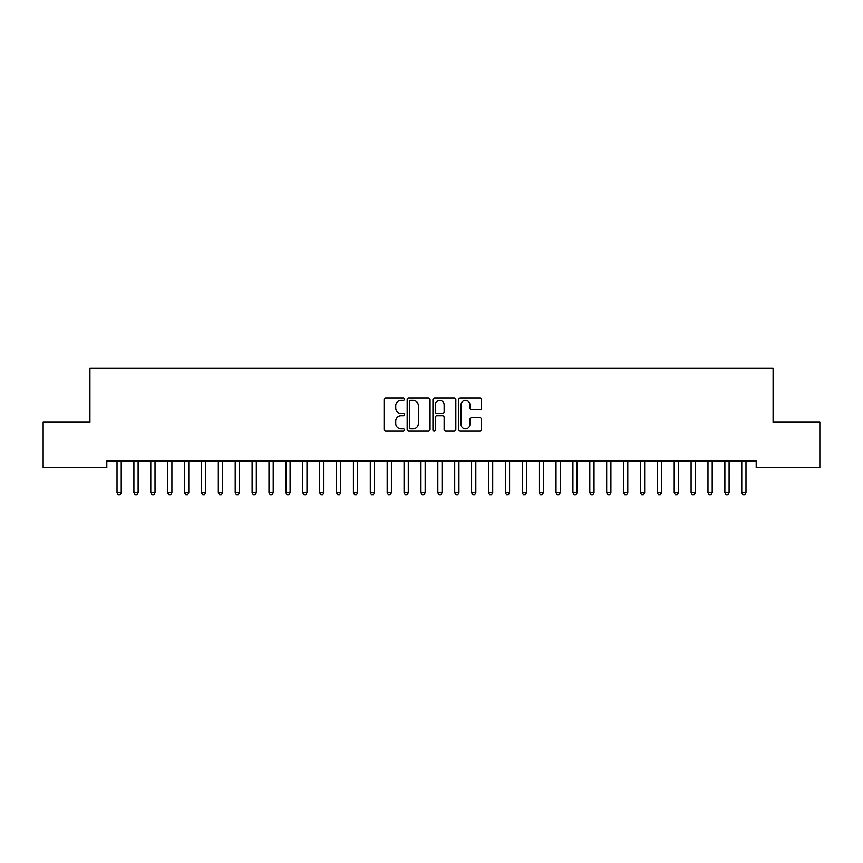 <?xml version="1.0" encoding="UTF-8"?>
<svg xmlns="http://www.w3.org/2000/svg" width="863" height="863" viewBox="0 0 863 863"><rect width="100%" height="100%" fill="white"/><g stroke="black" fill="none" stroke-linecap="round" stroke-linejoin="round"><path stroke-width="1.29" d="M404.488 399.181A1.165 1.165 0 0 0 403.323 398.026L385.718 398.026A1.661 1.661 0 0 0 384.057 399.677L384.057 429.515A1.661 1.661 0 0 0 385.718 431.176L403.323 431.176A1.165 1.165 0 0 0 404.488 430.011A1.165 1.165 0 0 0 403.323 428.846L401.047 428.846A5.307 5.307 0 0 1 395.739 423.55L395.739 421.058A5.307 5.307 0 0 1 401.047 415.761L403.323 415.761A1.165 1.165 0 0 0 404.488 414.596A1.165 1.165 0 0 0 403.323 413.442L401.047 413.442A5.307 5.307 0 0 1 395.739 408.134L395.739 405.653A5.307 5.307 0 0 1 401.047 400.346L403.323 400.346A1.165 1.165 0 0 0 404.488 399.181M479.936 409.709A1.661 1.661 0 0 0 481.597 408.048L481.597 399.677A1.661 1.661 0 0 0 479.936 398.026L460.378 398.026A1.661 1.661 0 0 0 458.717 399.677L458.717 429.515A1.661 1.661 0 0 0 460.378 431.176L479.936 431.176A1.661 1.661 0 0 0 481.597 429.515L481.597 419.407A1.661 1.661 0 0 0 479.936 417.746L471.565 417.746A1.661 1.661 0 0 0 469.914 419.407L469.914 424.423A4.434 4.434 0 0 1 465.481 428.846A4.434 4.434 0 0 1 461.047 424.423L461.047 404.779A4.434 4.434 0 0 1 465.481 400.346A4.434 4.434 0 0 1 469.914 404.779L469.914 408.048A1.661 1.661 0 0 0 471.565 409.709L479.936 409.709M756.193 461.036L106.807 461.036L106.807 467.789L43.15 467.789L43.15 422.201L89.925 422.201L89.925 368.167L773.075 368.167L773.075 422.201L819.85 422.201L819.85 467.789L756.193 467.789L756.193 461.036M430.054 399.677A1.661 1.661 0 0 0 428.393 398.026L408.835 398.026A1.661 1.661 0 0 0 407.174 399.677L407.174 429.515A1.661 1.661 0 0 0 408.835 431.176L428.393 431.176A1.661 1.661 0 0 0 430.054 429.515L430.054 399.677M434.607 398.026L454.165 398.026A1.661 1.661 0 0 1 455.826 399.677L455.826 429.515A1.661 1.661 0 0 1 454.165 431.176L445.793 431.176A1.661 1.661 0 0 1 444.132 429.515L444.132 417.412A1.661 1.661 0 0 0 442.482 415.761L436.926 415.761A1.661 1.661 0 0 0 435.276 417.412L435.276 430.011A1.165 1.165 0 0 1 434.111 431.176A1.165 1.165 0 0 1 432.946 430.011L432.946 399.677A1.661 1.661 0 0 1 434.607 398.026M410.659 400.346A1.165 1.165 0 0 0 409.494 401.5L409.494 427.692A1.165 1.165 0 0 0 410.659 428.846L413.064 428.846A5.307 5.307 0 0 0 418.361 423.55L418.361 405.653A5.307 5.307 0 0 0 413.064 400.346L410.659 400.346M444.132 404.866A4.434 4.434 0 0 0 439.709 400.432A4.434 4.434 0 0 0 435.276 404.866L435.276 411.78A1.661 1.661 0 0 0 436.926 413.442L442.482 413.442A1.661 1.661 0 0 0 444.132 411.78L444.132 404.866M116.796 461.036L116.904 461.284A1.694 1.694 -179.5 0 1 117.023 461.91L117.023 492.644L121.241 492.644L121.241 461.91A1.694 1.694 -179.5 0 1 121.359 461.284L121.467 461.036M121.241 492.644L119.979 494.833L118.285 494.833L117.023 492.644M133.679 461.036L133.787 461.284A1.694 1.694 -179.5 0 1 133.905 461.91L133.905 492.644L138.123 492.644L138.123 461.91A1.694 1.694 -179.5 0 1 138.253 461.284L138.35 461.036M138.123 492.644L136.861 494.833L135.167 494.833L133.905 492.644M150.572 461.036L150.669 461.284A1.694 1.694 -179.5 0 1 150.788 461.91L150.788 492.644L155.016 492.644L155.016 461.91A1.694 1.694 -179.5 0 1 155.135 461.284L155.232 461.036M155.016 492.644L153.743 494.833L152.061 494.833L150.788 492.644M167.454 461.036L167.551 461.284A1.694 1.694 -179.5 0 1 167.67 461.91L167.67 492.644L171.899 492.644L171.899 461.91A1.694 1.694 -179.5 0 1 172.017 461.284L172.115 461.036M171.899 492.644L170.626 494.833L168.943 494.833L167.67 492.644M184.337 461.036L184.434 461.284A1.694 1.694 -179.5 0 1 184.563 461.91L184.563 492.644L188.781 492.644L188.781 461.91A1.694 1.694 -179.5 0 1 188.9 461.284L189.008 461.036M188.781 492.644L187.519 494.833L185.825 494.833L184.563 492.644M201.219 461.036L201.327 461.284A1.694 1.694 -179.5 0 1 201.446 461.91L201.446 492.644L205.664 492.644L205.664 461.91A1.694 1.694 -179.5 0 1 205.793 461.284L205.89 461.036M205.664 492.644L204.402 494.833L202.708 494.833L201.446 492.644M218.112 461.036L218.21 461.284A1.694 1.694 -179.5 0 1 218.328 461.91L218.328 492.644L222.546 492.644L222.546 461.91A1.694 1.694 -179.5 0 1 222.676 461.284L222.773 461.036M222.546 492.644L221.284 494.833L219.601 494.833L218.328 492.644M234.995 461.036L235.092 461.284A1.694 1.694 -179.5 0 1 235.211 461.91L235.211 492.644L239.439 492.644L239.439 461.91A1.694 1.694 -179.5 0 1 239.558 461.284L239.655 461.036M239.439 492.644L238.166 494.833L236.484 494.833L235.211 492.644M251.877 461.036L251.974 461.284A1.694 1.694 -179.5 0 1 252.104 461.91L252.104 492.644L256.322 492.644L256.322 461.91A1.694 1.694 -179.5 0 1 256.44 461.284L256.538 461.036M256.322 492.644L255.049 494.833L253.366 494.833L252.104 492.644M268.76 461.036L268.857 461.284A1.694 1.694 -179.5 0 1 268.986 461.91L268.986 492.644L273.204 492.644L273.204 461.91A1.694 1.694 -179.5 0 1 273.323 461.284L273.431 461.036M273.204 492.644L271.942 494.833L270.248 494.833L268.986 492.644M285.642 461.036L285.75 461.284A1.694 1.694 -179.5 0 1 285.869 461.91L285.869 492.644L290.087 492.644L290.087 461.91A1.694 1.694 -179.5 0 1 290.216 461.284L290.313 461.036M290.087 492.644L288.825 494.833L287.131 494.833L285.869 492.644M302.535 461.036L302.633 461.284A1.694 1.694 -179.5 0 1 302.751 461.91L302.751 492.644L306.98 492.644L306.98 461.91A1.694 1.694 -179.5 0 1 307.099 461.284L307.196 461.036M306.98 492.644L305.707 494.833L304.024 494.833L302.751 492.644M319.418 461.036L319.515 461.284A1.694 1.694 -179.5 0 1 319.634 461.91L319.634 492.644L323.862 492.644L323.862 461.91A1.694 1.694 -179.5 0 1 323.981 461.284L324.078 461.036M323.862 492.644L322.589 494.833L320.907 494.833L319.634 492.644M336.3 461.036L336.397 461.284A1.694 1.694 -179.5 0 1 336.527 461.91L336.527 492.644L340.745 492.644L340.745 461.91A1.694 1.694 -179.5 0 1 340.863 461.284L340.971 461.036M340.745 492.644L339.483 494.833L337.789 494.833L336.527 492.644M353.183 461.036L353.291 461.284A1.694 1.694 -179.5 0 1 353.409 461.91L353.409 492.644L357.627 492.644L357.627 461.91A1.694 1.694 -179.5 0 1 357.746 461.284L357.854 461.036M357.627 492.644L356.365 494.833L354.671 494.833L353.409 492.644M370.076 461.036L370.173 461.284A1.694 1.694 -179.5 0 1 370.292 461.91L370.292 492.644L374.51 492.644L374.51 461.91A1.694 1.694 -179.5 0 1 374.639 461.284L374.736 461.036M374.51 492.644L373.248 494.833L371.554 494.833L370.292 492.644M386.958 461.036L387.056 461.284A1.694 1.694 -179.5 0 1 387.174 461.91L387.174 492.644L391.403 492.644L391.403 461.91A1.694 1.694 -179.5 0 1 391.522 461.284L391.619 461.036M391.403 492.644L390.13 494.833L388.447 494.833L387.174 492.644M403.841 461.036L403.938 461.284A1.694 1.694 -179.5 0 1 404.067 461.91L404.067 492.644L408.285 492.644L408.285 461.91A1.694 1.694 -179.5 0 1 408.404 461.284L408.501 461.036M408.285 492.644L407.012 494.833L405.33 494.833L404.067 492.644M420.723 461.036L420.82 461.284A1.694 1.694 -179.5 0 1 420.95 461.91L420.95 492.644L425.168 492.644L425.168 461.91A1.694 1.694 -179.5 0 1 425.286 461.284L425.394 461.036M425.168 492.644L423.906 494.833L422.212 494.833L420.95 492.644M437.606 461.036L437.714 461.284A1.694 1.694 -179.5 0 1 437.832 461.91L437.832 492.644L442.05 492.644L442.05 461.91A1.694 1.694 -179.5 0 1 442.18 461.284L442.277 461.036M442.05 492.644L440.788 494.833L439.094 494.833L437.832 492.644M454.499 461.036L454.596 461.284A1.694 1.694 -179.5 0 1 454.715 461.91L454.715 492.644L458.933 492.644L458.933 461.91A1.694 1.694 -179.5 0 1 459.062 461.284L459.159 461.036M458.933 492.644L457.67 494.833L455.988 494.833L454.715 492.644M471.381 461.036L471.478 461.284A1.694 1.694 -179.5 0 1 471.597 461.91L471.597 492.644L475.826 492.644L475.826 461.91A1.694 1.694 -179.5 0 1 475.945 461.284L476.042 461.036M475.826 492.644L474.553 494.833L472.87 494.833L471.597 492.644M488.264 461.036L488.361 461.284A1.694 1.694 -179.5 0 1 488.49 461.91L488.49 492.644L492.708 492.644L492.708 461.91A1.694 1.694 -179.5 0 1 492.827 461.284L492.924 461.036M492.708 492.644L491.446 494.833L489.753 494.833L488.49 492.644M505.146 461.036L505.254 461.284A1.694 1.694 -179.5 0 1 505.373 461.91L505.373 492.644L509.591 492.644L509.591 461.91A1.694 1.694 -179.5 0 1 509.709 461.284L509.817 461.036M509.591 492.644L508.329 494.833L506.635 494.833L505.373 492.644M522.029 461.036L522.137 461.284A1.694 1.694 -179.5 0 1 522.255 461.91L522.255 492.644L526.473 492.644L526.473 461.91A1.694 1.694 -179.5 0 1 526.603 461.284L526.7 461.036M526.473 492.644L525.211 494.833L523.517 494.833L522.255 492.644M538.922 461.036L539.019 461.284A1.694 1.694 -179.5 0 1 539.138 461.91L539.138 492.644L543.366 492.644L543.366 461.91A1.694 1.694 -179.5 0 1 543.485 461.284L543.582 461.036M543.366 492.644L542.093 494.833L540.411 494.833L539.138 492.644M555.804 461.036L555.901 461.284A1.694 1.694 -179.5 0 1 556.02 461.91L556.02 492.644L560.249 492.644L560.249 461.91A1.694 1.694 -179.5 0 1 560.367 461.284L560.465 461.036M560.249 492.644L558.976 494.833L557.293 494.833L556.02 492.644M572.687 461.036L572.784 461.284A1.694 1.694 -179.5 0 1 572.913 461.91L572.913 492.644L577.131 492.644L577.131 461.91A1.694 1.694 -179.5 0 1 577.25 461.284L577.358 461.036M577.131 492.644L575.869 494.833L574.175 494.833L572.913 492.644M589.569 461.036L589.677 461.284A1.694 1.694 -179.5 0 1 589.796 461.91L589.796 492.644L594.014 492.644L594.014 461.91A1.694 1.694 -179.5 0 1 594.143 461.284L594.24 461.036M594.014 492.644L592.752 494.833L591.058 494.833L589.796 492.644M606.462 461.036L606.56 461.284A1.694 1.694 -179.5 0 1 606.678 461.91L606.678 492.644L610.896 492.644L610.896 461.91A1.694 1.694 -179.5 0 1 611.026 461.284L611.123 461.036M610.896 492.644L609.634 494.833L607.951 494.833L606.678 492.644M623.345 461.036L623.442 461.284A1.694 1.694 -179.5 0 1 623.561 461.91L623.561 492.644L627.789 492.644L627.789 461.91A1.694 1.694 -179.5 0 1 627.908 461.284L628.005 461.036M627.789 492.644L626.516 494.833L624.834 494.833L623.561 492.644M640.227 461.036L640.324 461.284A1.694 1.694 -179.5 0 1 640.454 461.91L640.454 492.644L644.672 492.644L644.672 461.91A1.694 1.694 -179.5 0 1 644.79 461.284L644.888 461.036M644.672 492.644L643.399 494.833L641.716 494.833L640.454 492.644M657.11 461.036L657.207 461.284A1.694 1.694 -179.5 0 1 657.336 461.91L657.336 492.644L661.554 492.644L661.554 461.91A1.694 1.694 -179.5 0 1 661.673 461.284L661.781 461.036M661.554 492.644L660.292 494.833L658.598 494.833L657.336 492.644M673.992 461.036L674.1 461.284A1.694 1.694 -179.5 0 1 674.219 461.91L674.219 492.644L678.437 492.644L678.437 461.91A1.694 1.694 -179.5 0 1 678.566 461.284L678.663 461.036M678.437 492.644L677.175 494.833L675.481 494.833L674.219 492.644M690.885 461.036L690.983 461.284A1.694 1.694 -179.5 0 1 691.101 461.91L691.101 492.644L695.33 492.644L695.33 461.91A1.694 1.694 -179.5 0 1 695.449 461.284L695.546 461.036M695.33 492.644L694.057 494.833L692.374 494.833L691.101 492.644M707.768 461.036L707.865 461.284A1.694 1.694 -179.5 0 1 707.984 461.91L707.984 492.644L712.212 492.644L712.212 461.91A1.694 1.694 -179.5 0 1 712.331 461.284L712.428 461.036M712.212 492.644L710.939 494.833L709.257 494.833L707.984 492.644M724.65 461.036L724.747 461.284A1.694 1.694 -179.5 0 1 724.877 461.91L724.877 492.644L729.095 492.644L729.095 461.91A1.694 1.694 -179.5 0 1 729.213 461.284L729.321 461.036M729.095 492.644L727.833 494.833L726.139 494.833L724.877 492.644M741.533 461.036L741.641 461.284A1.694 1.694 -179.5 0 1 741.759 461.91L741.759 492.644L745.977 492.644L745.977 461.91A1.694 1.694 -179.5 0 1 746.096 461.284L746.204 461.036M745.977 492.644L744.715 494.833L743.021 494.833L741.759 492.644"/></g></svg>

